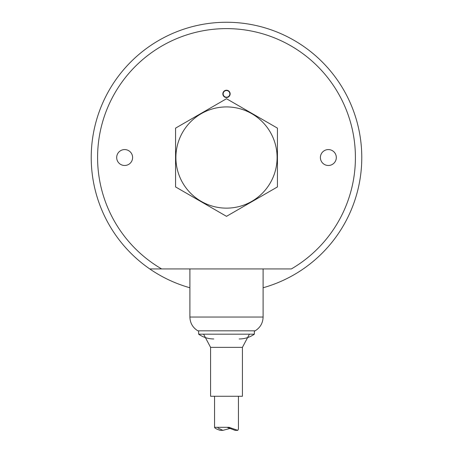 <?xml version="1.0" encoding="UTF-8"?>
<svg xmlns="http://www.w3.org/2000/svg" width="453" height="453" viewBox="0 0 453 453"><rect width="100%" height="100%" fill="white"/><g stroke="black" fill="none" stroke-linecap="round" stroke-linejoin="round"><path stroke-width="0.68" d="M189.898 287.763A135.277 135.277 0 0 1 149.762 268.935L161.636 268.935A128.912 128.912 0 0 1 127.848 74.547A128.912 128.912 0 0 1 325.152 74.547A128.912 128.912 0 0 1 291.364 268.935L149.762 268.935A135.277 135.277 0 0 1 163.578 37.78A135.277 135.277 0 0 1 361.777 157.531A135.277 135.277 0 0 1 263.102 287.763M132.604 157.531A7.956 7.956 0 0 0 120.668 150.639A7.956 7.956 0 0 0 120.668 164.422A7.956 7.956 0 0 0 132.604 157.531M336.313 157.531A7.956 7.956 0 0 0 324.376 150.639A7.956 7.956 0 0 0 324.376 164.422A7.956 7.956 0 0 0 336.313 157.531M230.158 93.873A3.658 3.658 0 0 1 224.671 97.038A3.658 3.658 0 0 1 224.671 90.702A3.658 3.658 0 0 1 230.158 93.873M223.159 93.873A3.341 3.341 0 0 1 228.17 90.979A3.341 3.341 0 0 1 228.17 96.766A3.341 3.341 0 0 1 223.159 93.873A3.341 3.341 0 0 1 228.17 90.979A3.341 3.341 0 0 1 228.17 96.766A3.341 3.341 0 0 1 223.159 93.873M229.841 93.873A3.341 3.341 0 0 0 224.83 90.979A3.341 3.341 0 0 0 224.83 96.766A3.341 3.341 0 0 0 229.841 93.873A3.341 3.341 0 0 0 224.83 90.979A3.341 3.341 0 0 0 224.83 96.766A3.341 3.341 0 0 0 229.841 93.873M213.771 338.963C208.238 338.923 203.199 337.332 198.646 334.184L254.354 334.184L254.354 330.826M239.229 338.963C244.762 338.923 249.801 337.332 254.354 334.184M175.889 157.531A50.611 50.611 0 0 0 251.806 201.359A50.611 50.611 0 0 0 251.806 113.703A50.611 50.611 0 0 0 175.889 157.531M226.5 216.336L175.571 186.936L175.571 128.125L226.5 98.726L277.429 128.125L277.429 186.936L226.5 216.336M217.989 428.028L222.899 430.35L220.192 430.35C216.574 429.161 214.694 428.153 214.563 427.321L228.975 427.321L237.797 430.35L235.084 430.35L227.23 427.389M222.899 430.35L230.905 428.21M237.797 430.35L238.437 429.11L238.437 396.256M210.583 347.36L242.417 347.36L242.417 396.256L210.583 396.256L210.583 347.36L203.595 334.184M240.594 330.826L197.853 330.826C192.746 327.644 190.096 323.051 189.898 317.038L263.102 317.038C262.904 323.051 260.254 327.644 255.147 330.826L240.594 330.826M198.646 334.184L198.646 330.826M214.563 427.321L214.563 396.256M242.417 347.36L249.405 334.184M254.354 331.285L255.147 330.826M189.898 268.935L189.898 317.038M263.102 268.935L263.102 317.038"/></g></svg>
